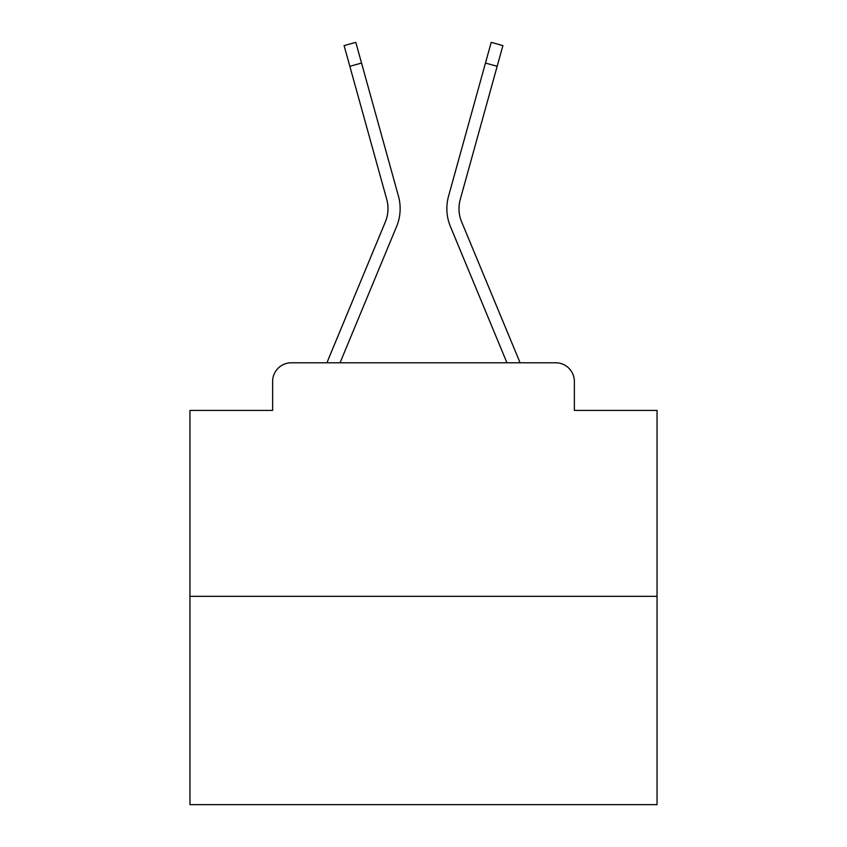 <?xml version="1.0" encoding="UTF-8"?>
<svg xmlns="http://www.w3.org/2000/svg" width="847" height="847" viewBox="0 0 847 847"><rect width="100%" height="100%" fill="white"/><g stroke="black" fill="none" stroke-linecap="round" stroke-linejoin="round"><path stroke-width="1.27" d="M272.628 381.457L272.628 410.424L272.628 381.457A18.687 18.687 0 0 1 291.315 362.781L327.048 362.781A58.856 58.856 0 0 1 328.498 358.906L385.364 221.882A34.568 34.568 0 0 0 386.74 199.394L344.094 45.6L355.793 42.35L361.542 63.059L349.832 66.299M657.05 596.33L189.95 596.33L189.95 804.65L657.05 804.65L657.05 410.424L574.372 410.424L574.372 381.457A18.687 18.687 0 0 0 555.685 362.781L291.315 362.781M189.95 596.33L189.95 410.424L272.628 410.424M340.049 362.781L396.576 226.541L340.049 362.781L396.576 226.541L340.049 362.781L396.576 226.541L340.049 362.781L396.576 226.541L340.049 362.781L396.576 226.541L340.049 362.781L396.576 226.541L340.049 362.781L396.576 226.541L340.049 362.781L396.576 226.541L340.049 362.781L396.576 226.541L340.049 362.781L396.576 226.541L340.049 362.781L396.576 226.541L340.049 362.781L396.576 226.541L340.049 362.781L396.576 226.541L340.049 362.781L396.576 226.541L340.049 362.781L396.576 226.541L340.049 362.781L396.576 226.541L340.049 362.781L396.576 226.541L340.049 362.781L396.576 226.541L340.049 362.781L396.576 226.541L340.049 362.781L396.576 226.541L340.049 362.781L396.576 226.541L340.049 362.781L396.576 226.541L340.049 362.781L350.637 362.781M496.363 362.781L506.951 362.781L450.424 226.541A46.712 46.712 0 0 1 448.55 196.155L491.207 42.35L502.906 45.6L497.168 66.299L485.458 63.059M461.636 221.882A34.568 34.568 0 0 1 460.26 199.394A34.568 34.568 0 0 0 461.636 221.882A34.568 34.568 0 0 1 460.26 199.394A34.568 34.568 0 0 0 461.636 221.882A34.568 34.568 0 0 1 460.26 199.394A34.568 34.568 0 0 0 461.636 221.882A34.568 34.568 0 0 1 460.26 199.394A34.568 34.568 0 0 0 461.636 221.882A34.568 34.568 0 0 1 460.26 199.394A34.568 34.568 0 0 0 461.636 221.882A34.568 34.568 0 0 1 460.26 199.394A34.568 34.568 0 0 0 461.636 221.882A34.568 34.568 0 0 1 460.26 199.394A34.568 34.568 0 0 0 461.636 221.882A34.568 34.568 0 0 1 460.26 199.394A34.568 34.568 0 0 0 461.636 221.882A34.568 34.568 0 0 1 460.26 199.394A34.568 34.568 0 0 0 461.636 221.882A34.568 34.568 0 0 1 460.26 199.394A34.568 34.568 0 0 0 461.636 221.882A34.568 34.568 0 0 1 460.26 199.394A34.568 34.568 0 0 0 461.636 221.882A34.568 34.568 0 0 1 460.26 199.394A34.568 34.568 0 0 0 461.636 221.882A34.568 34.568 0 0 1 460.26 199.394A34.568 34.568 0 0 0 461.636 221.882A34.568 34.568 0 0 1 460.26 199.394A34.568 34.568 0 0 0 461.636 221.882A34.568 34.568 0 0 1 460.26 199.394A34.568 34.568 0 0 0 461.636 221.882A34.568 34.568 0 0 1 460.26 199.394A34.568 34.568 0 0 0 461.636 221.882A34.568 34.568 0 0 1 460.26 199.394A34.568 34.568 0 0 0 461.636 221.882A34.568 34.568 0 0 1 460.26 199.394A34.568 34.568 0 0 0 461.636 221.882A34.568 34.568 0 0 1 460.26 199.394A34.568 34.568 0 0 0 461.636 221.882A34.568 34.568 0 0 1 460.26 199.394A34.568 34.568 0 0 0 461.636 221.882A34.568 34.568 0 0 1 460.26 199.394A34.568 34.568 0 0 0 461.636 221.882A34.568 34.568 0 0 1 460.26 199.394A34.568 34.568 0 0 0 461.636 221.882L518.502 358.906A58.856 58.856 0 0 1 519.952 362.781L555.685 362.781M574.372 410.424L574.372 381.457M385.364 221.882A34.568 34.568 0 0 0 386.74 199.394A34.568 34.568 0 0 1 385.364 221.882A34.568 34.568 0 0 0 386.74 199.394A34.568 34.568 0 0 1 385.364 221.882A34.568 34.568 0 0 0 386.74 199.394A34.568 34.568 0 0 1 385.364 221.882A34.568 34.568 0 0 0 386.74 199.394A34.568 34.568 0 0 1 385.364 221.882A34.568 34.568 0 0 0 386.74 199.394A34.568 34.568 0 0 1 385.364 221.882A34.568 34.568 0 0 0 386.74 199.394A34.568 34.568 0 0 1 385.364 221.882A34.568 34.568 0 0 0 386.74 199.394A34.568 34.568 0 0 1 385.364 221.882A34.568 34.568 0 0 0 386.74 199.394A34.568 34.568 0 0 1 385.364 221.882A34.568 34.568 0 0 0 386.74 199.394A34.568 34.568 0 0 1 385.364 221.882A34.568 34.568 0 0 0 386.74 199.394A34.568 34.568 0 0 1 385.364 221.882A34.568 34.568 0 0 0 386.74 199.394A34.568 34.568 0 0 1 385.364 221.882A34.568 34.568 0 0 0 386.74 199.394A34.568 34.568 0 0 1 385.364 221.882A34.568 34.568 0 0 0 386.74 199.394A34.568 34.568 0 0 1 385.364 221.882A34.568 34.568 0 0 0 386.74 199.394A34.568 34.568 0 0 1 385.364 221.882A34.568 34.568 0 0 0 386.74 199.394A34.568 34.568 0 0 1 385.364 221.882A34.568 34.568 0 0 0 386.74 199.394A34.568 34.568 0 0 1 385.364 221.882A34.568 34.568 0 0 0 386.74 199.394A34.568 34.568 0 0 1 385.364 221.882A34.568 34.568 0 0 0 386.74 199.394A34.568 34.568 0 0 1 385.364 221.882A34.568 34.568 0 0 0 386.74 199.394A34.568 34.568 0 0 1 385.364 221.882A34.568 34.568 0 0 0 386.74 199.394A34.568 34.568 0 0 1 385.364 221.882A34.568 34.568 0 0 0 386.74 199.394A34.568 34.568 0 0 1 385.364 221.882M506.951 362.781L450.424 226.541M396.576 226.541A46.712 46.712 0 0 0 398.45 196.155L361.542 63.059M460.26 199.394L497.168 66.299"/></g></svg>

